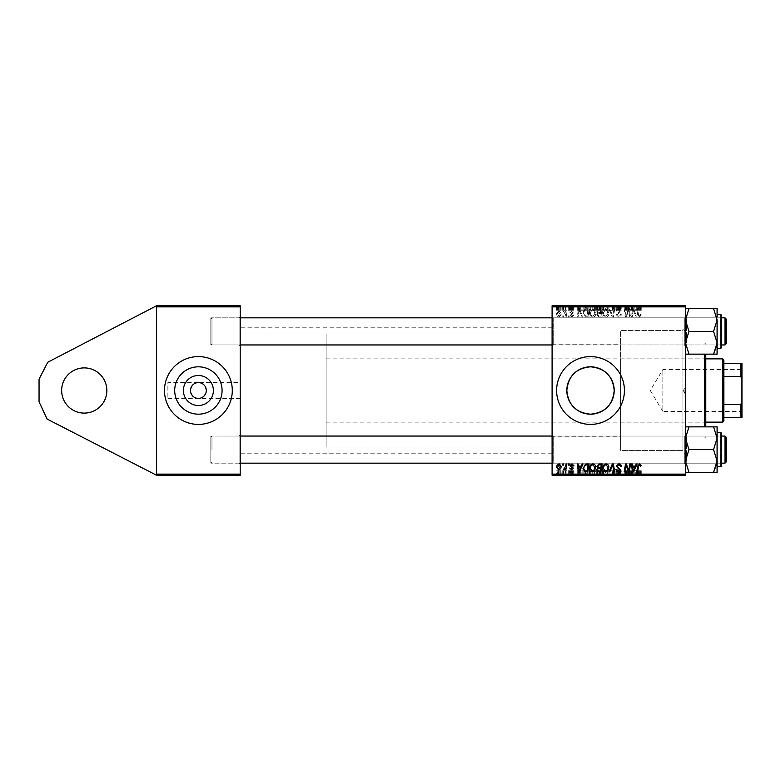 <?xml version="1.0" encoding="UTF-8"?>
<svg xmlns="http://www.w3.org/2000/svg" width="781" height="781" viewBox="0 0 781 781"><rect width="100%" height="100%" fill="white"/><g stroke="black" fill="none" stroke-linecap="round" stroke-linejoin="round"><path stroke-width="0.59" stroke-dasharray="3.9 2.93" d="M84.25 413.1A22.6 22.6 0 0 1 61.65 390.5A22.6 22.6 0 0 1 84.25 367.9A22.6 22.6 0 0 1 106.851 390.5A22.6 22.6 0 0 1 84.25 413.1A22.6 22.6 0 0 1 61.65 390.5A22.6 22.6 0 0 1 84.25 367.9A22.6 22.6 0 0 1 106.851 390.5A22.6 22.6 0 0 1 84.25 413.1A22.6 22.6 0 0 1 61.65 390.5A22.6 22.6 0 0 1 84.25 367.9A22.6 22.6 0 0 1 106.851 390.5A22.6 22.6 0 0 1 84.25 413.1M240.206 382.592L240.206 398.408L240.206 382.592L198.394 382.592C194.645 382.143 192.009 384.779 190.476 390.5C192.009 396.221 194.645 398.857 198.394 398.408C202.133 398.857 204.768 396.221 206.301 390.5C204.768 384.779 202.133 382.143 198.394 382.592L167.876 382.592L167.876 398.408L167.876 382.592M198.394 366.816A23.684 23.684 0 0 0 174.7 390.5A23.684 23.684 0 0 0 198.394 414.184A23.684 23.684 0 0 0 222.077 390.5A23.684 23.684 0 0 0 198.394 366.816M198.394 356.595A33.905 33.905 0 0 0 164.488 390.5A33.905 33.905 0 0 0 198.394 424.405A33.905 33.905 0 0 0 232.289 390.5A33.905 33.905 0 0 0 198.394 356.595M590.524 356.595A33.905 33.905 0 0 0 556.619 390.5A33.905 33.905 0 0 0 590.524 424.405A33.905 33.905 0 0 0 624.419 390.5A33.905 33.905 0 0 0 590.524 356.595M553.231 436.042L552.099 434.91L552.099 464.295L552.099 434.91L552.099 464.295L552.099 434.91L553.231 436.042L684.312 436.042L685.445 434.91L685.445 464.295L685.445 434.91L685.445 464.295L685.445 434.91L685.445 464.295L685.445 434.91L685.445 464.295L685.445 434.91L684.312 436.042L684.312 463.162L685.445 464.295L684.312 463.162L684.312 436.042L684.312 463.162L684.312 436.042L553.231 436.042L553.231 463.162L552.099 464.295L553.231 463.162L553.231 436.042M553.231 317.838L552.099 316.705L552.099 346.09L552.099 316.705L552.099 346.09L552.099 316.705L553.231 317.838L684.312 317.838L685.445 316.705L685.445 346.09L685.445 316.705L685.445 346.09L685.445 316.705L685.445 346.09L685.445 316.705L685.445 346.09L685.445 316.705L684.312 317.838L684.312 344.958L685.445 346.09L684.312 344.958L684.312 317.838L684.312 344.958L684.312 317.838L553.231 317.838L553.231 344.958L552.099 346.09L553.231 344.958L553.231 317.838M553.231 463.162L684.312 463.162L553.231 463.162M553.231 344.958L684.312 344.958L553.231 344.958M685.445 330.607L685.445 393.321L685.445 330.607L620.583 330.607L620.583 450.393L620.583 330.607L682.057 330.607L682.057 450.393L685.445 453.781L685.445 327.219L685.445 453.781M685.445 450.393L685.445 390.5L685.445 450.393L620.583 450.393L620.583 358.86L620.583 450.393L682.057 450.393L682.057 330.607L685.445 327.219M552.099 327.219L552.099 453.781L552.099 327.219L240.206 327.219L240.206 453.781L240.206 327.219M552.099 453.781L240.206 453.781M239.074 463.162L240.206 464.295L240.206 434.91L240.206 464.295L240.206 434.91L240.206 464.295L239.074 463.162L239.074 436.042L240.206 434.91L239.074 436.042L239.074 463.162L239.074 436.042L239.074 463.162L210.821 463.162L210.821 436.042L239.074 436.042L210.821 436.042L210.821 463.162L239.074 463.162M239.074 344.958L240.206 346.09L240.206 316.705L240.206 346.09L240.206 316.705L240.206 346.09L239.074 344.958L239.074 317.838L240.206 316.705L239.074 317.838L239.074 344.958L239.074 317.838L239.074 344.958L210.821 344.958L210.821 317.838L239.074 317.838L210.821 317.838L210.821 344.958L239.074 344.958M210.821 463.162L210.821 436.042L210.821 463.162M210.821 344.958L210.821 317.838L210.821 344.958M552.099 436.833L552.099 344.167L552.099 436.833L620.583 436.833L620.583 344.167L620.583 436.833M552.099 344.167L620.583 344.167M552.099 333.995L552.099 447.005L552.099 333.995L240.206 333.995L240.206 447.005L240.206 333.995L240.206 447.005L240.206 333.995L326.087 333.995L326.087 447.005L326.087 333.995M552.099 447.005L326.087 447.005M240.206 398.408L167.876 398.408M156.581 305.742L156.581 306.874L240.206 306.874L240.206 305.742L156.581 305.742L156.581 475.258L240.206 475.258L240.206 474.126L156.581 474.126L156.581 475.258L47.104 419.065L39.05 401.805L39.05 379.195L47.748 362.247L156.581 305.742L156.581 475.258L47.104 419.065L39.05 401.805L39.05 379.195L47.748 362.247L156.581 305.742L156.581 475.258L47.104 419.065L39.05 401.805L39.05 379.195L47.748 362.247L156.581 305.742L156.581 475.258M596.791 475.258L602.229 475.258L596.684 475.258L597.777 475.258L596.791 475.258L596.791 470.738L599.066 470.738L599.066 475.258M585.467 475.258L589.079 475.258L583.026 475.258L585.467 475.258L585.467 470.738L586.746 470.738L586.746 475.258M572.014 475.258L569.671 475.258L572.444 475.258L570.081 475.258L572.014 475.258L572.014 470.738L573.986 470.738L573.986 475.258L573.986 470.738L573.156 470.738L573.156 475.258M568.246 475.258L569.251 475.258L568.246 475.258L568.246 470.738L568.431 475.258M565.639 475.258L563.404 475.258L565.639 475.258L565.639 470.738L566.059 475.258M639.649 475.258L636.74 475.258L639.649 475.258L639.649 470.738L641.269 470.738L641.269 475.258M635.304 475.258L631.409 475.258L635.304 475.258L635.304 470.738L636.281 470.738L636.281 475.258M552.099 475.258L685.445 475.258L685.445 474.126L552.099 474.126L552.099 475.258M556.619 475.258L561.139 475.258L556.619 475.258L556.619 470.738L559.186 470.738L559.186 475.258L557.439 475.258L560.319 475.258L559.176 475.258L559.176 470.738L561.139 470.738L561.139 475.258M562.691 475.258L563.706 475.258L562.691 475.258L562.691 470.738L562.886 475.258M608.916 475.258L614.627 475.258L608.916 475.258L608.916 470.738L612.372 470.738L612.372 475.258M616.307 475.258L621.237 475.258L615.887 475.258L619.597 475.258L616.307 475.258L616.307 470.738L618.786 470.738L618.786 475.258M628.91 475.258L624.165 475.258L628.91 475.258L628.91 470.738L629.759 470.738L629.759 475.258M581.162 475.258L577.266 475.258L581.162 475.258L581.162 470.738L582.138 470.738L582.138 475.258M589.499 475.258L595.659 475.258L589.499 475.258L589.499 470.738L592.945 470.738L592.945 475.258M602.639 475.258L608.809 475.258L602.639 475.258L602.639 470.738L606.095 470.738L606.095 475.258M581.162 314.889L582.138 317.047L583.026 317.047L579.356 309.139L578.35 309.139L577.266 317.047L578.086 317.047L578.36 314.889L581.162 314.889L582.138 317.047L583.026 317.047L579.356 309.139L578.35 309.139L577.266 317.047L578.086 317.047L578.36 314.889L581.162 314.889M596.791 314.587L599.066 317.047L602.229 317.047L600.892 309.139L597.777 309.266L596.684 311.063L597.777 312.986L596.791 314.587L599.066 317.047L602.229 317.047L600.892 309.139L597.777 309.266L596.684 311.063L597.777 312.986L596.791 314.587M639.649 317.145L641.201 314.684L640.371 314.577L639.6 316.227L638.516 314.733L637.569 309.139L636.74 309.139L637.716 314.938L639.649 317.145L641.201 314.684L640.371 314.577L639.6 316.227L638.516 314.733L637.569 309.139L636.74 309.139L637.716 314.938L639.649 317.145M628.91 312.215L629.759 317.047L630.589 317.047L629.232 309.139L628.373 309.139L626.108 315.846L625.005 309.139L624.165 309.139L625.513 317.047L626.372 317.047L628.656 310.34L629.759 317.047L630.589 317.047L629.232 309.139L628.373 309.139L626.108 315.846L625.005 309.139L624.165 309.139L625.513 317.047L626.372 317.047L628.656 310.34L628.91 312.215M616.307 314.821L618.786 317.145C620.446 317.057 621.266 316.168 621.237 314.47L620.417 314.372L620.202 315.544L618.737 316.227L617.127 314.899L620.417 311.131L618.201 309.032L615.887 311.326L616.717 311.58L618.23 309.959L619.597 311.082L616.307 314.821L618.786 317.145C620.446 317.057 621.266 316.168 621.237 314.47L620.417 314.372L620.202 315.544L618.737 316.227L617.127 314.899L620.417 311.131L618.201 309.032L615.897 311.502L616.717 311.58L618.23 309.959L619.597 311.082L616.307 314.821M608.916 309.139L612.372 317.047L613.417 317.047L614.627 309.139L613.798 309.139L612.763 315.915L609.795 309.139L608.916 309.139L612.372 317.047L613.417 317.047L614.627 309.139L613.798 309.139L612.763 315.915L609.795 309.139L608.916 309.139M602.639 312.556C602.629 315.065 603.781 316.598 606.095 317.145C607.911 316.813 608.819 315.68 608.809 313.728L607.725 310.223L605.373 309.032C603.498 309.374 602.59 310.555 602.639 312.556C602.629 315.065 603.781 316.598 606.095 317.145C607.911 316.813 608.819 315.68 608.809 313.728L607.725 310.223L605.373 309.032C603.498 309.374 602.59 310.555 602.639 312.556M552.099 306.874L685.445 306.874L685.445 305.742L552.099 305.742L552.099 474.126M685.445 306.874L685.445 474.126M556.619 313.591C556.57 315.524 557.419 316.705 559.186 317.145L561.139 314.86C561.217 312.849 560.348 311.629 558.542 311.189L556.619 313.591C556.57 315.524 557.419 316.705 559.186 317.145L561.139 314.86C561.217 312.849 560.348 311.629 558.542 311.189L556.619 313.591M635.304 314.889L636.281 317.047L637.169 317.047L633.489 309.139L632.483 309.139L631.409 317.047L632.229 317.047L632.493 314.889L635.304 314.889L636.281 317.047L637.169 317.047L633.489 309.139L632.483 309.139L631.409 317.047L632.229 317.047L632.493 314.889L635.304 314.889M589.499 312.556C589.479 315.065 590.631 316.598 592.945 317.145C594.761 316.813 595.669 315.68 595.659 313.728L594.575 310.223L592.223 309.032C590.348 309.374 589.44 310.555 589.499 312.556C589.479 315.065 590.631 316.598 592.945 317.145C594.761 316.813 595.669 315.68 595.659 313.728L594.575 310.223L592.223 309.032C590.348 309.374 589.44 310.555 589.499 312.556M585.467 316.852L589.079 317.047L587.742 309.139L584.764 309.237L583.026 312.371L585.467 316.852L589.079 317.047L587.742 309.139L584.764 309.237L583.026 312.371L585.467 316.852M572.014 317.145L573.986 315.094L573.156 314.987L571.975 316.432L570.901 315.544L573.264 312.83L571.536 311.189L569.671 312.937L571.575 311.912L572.356 313.161L570.081 315.485L572.014 317.145L573.986 315.094L573.156 314.987L571.975 316.432L570.901 315.544L573.264 312.83L571.536 311.189L569.671 312.937L571.575 311.912L572.444 312.703L570.081 315.485L572.014 317.145M568.246 315.915L568.431 317.047L569.251 317.047L569.085 315.915L568.246 315.915L568.431 317.047L569.251 317.047L569.085 315.915L568.246 315.915M562.691 315.915L562.886 317.047L563.706 317.047L563.54 315.915L562.691 315.915L562.886 317.047L563.706 317.047L563.54 315.915L562.691 315.915M565.639 314.743L566.059 317.047L566.889 317.047L565.913 311.297L565.083 311.297L565.288 312.478L563.404 311.394L565.639 314.743L566.059 317.047L566.889 317.047L565.913 311.297L565.083 311.297L565.288 312.478L563.404 311.394L565.639 314.743M566.059 305.742L563.404 305.742L566.059 305.742L566.059 310.262L566.889 310.262L566.889 305.742M568.431 305.742L569.251 305.742L568.246 305.742L568.431 310.262L569.251 310.262L569.251 305.742M586.746 305.742L583.026 305.742L586.746 305.742L586.746 310.262L589.079 310.262L589.079 305.742M592.945 305.742L589.499 305.742L592.945 305.742L592.945 310.262L595.659 310.262L595.659 305.742M606.095 305.742L602.639 305.742L606.095 305.742L606.095 310.262L608.809 310.262L608.809 305.742M618.786 305.742L615.887 305.742L619.597 305.742L616.307 305.742L618.786 305.742L618.786 310.262L621.237 310.262L621.237 305.742M641.269 305.742L636.74 305.742L641.269 305.742L641.269 310.262L641.201 305.742M636.281 305.742L631.409 305.742L636.281 305.742L636.281 310.262L637.169 310.262L637.169 305.742M629.759 305.742L624.165 305.742L629.759 305.742L629.759 310.262L630.589 310.262L630.589 305.742M612.372 305.742L608.916 305.742L612.372 305.742L612.372 310.262L613.417 310.262L613.417 305.742M599.066 305.742L602.229 305.742L596.684 305.742L599.066 305.742L599.066 310.262L602.229 310.262L602.229 305.742M582.138 305.742L577.266 305.742L582.138 305.742L582.138 310.262L583.026 310.262L583.026 305.742L583.026 310.262L579.356 310.262L579.356 305.742M573.986 305.742L569.671 305.742L573.986 305.742L573.986 310.262L573.986 305.742M562.886 305.742L563.706 305.742L562.691 305.742L562.886 310.262L563.706 310.262L563.706 305.742M561.139 310.262L556.619 310.262L559.186 310.262L559.176 305.742L561.139 305.742L556.619 305.742L560.319 305.742L559.176 305.742L559.186 310.262L561.139 310.262L561.139 305.742M240.206 306.874L240.206 474.126M156.581 306.874L156.581 474.126M637.169 310.262L633.489 310.262L633.489 305.742M633.489 310.262L632.483 310.262L632.483 305.742M632.483 310.262L631.409 310.262L631.409 305.742M631.409 310.262L632.229 310.262L632.229 305.742M632.229 310.262L632.493 305.742M632.493 310.262L635.304 310.262L635.304 305.742M635.304 310.262L636.281 310.262M633.762 310.262L632.61 310.262L633.762 310.262L633.762 305.742L634.855 305.742L632.61 305.742L633.762 305.742M634.855 310.262L634.855 305.742M633.108 310.262L633.108 305.742M632.61 310.262L632.61 305.742M641.201 310.262L640.371 310.262L640.371 305.742M640.371 310.262L640.449 305.742M640.449 310.262L639.6 310.262L639.6 305.742M639.6 310.262L637.569 310.262L637.569 305.742M637.569 310.262L636.74 310.262L636.74 305.742M636.74 310.262L637.716 310.262L637.716 305.742M637.716 310.262L639.649 310.262L639.649 305.742M639.649 310.262L641.269 310.262M630.589 310.262L629.232 310.262L629.232 305.742M629.232 310.262L628.373 310.262L628.373 305.742M628.373 310.262L626.108 310.262L626.108 305.742M626.108 310.262L625.806 305.742M625.806 310.262L625.005 310.262L625.005 305.742M625.005 310.262L624.165 310.262L624.165 305.742M624.165 310.262L625.513 310.262L625.513 305.742M625.513 310.262L626.372 310.262L626.372 305.742M626.372 310.262L628.022 310.262L628.022 305.742M628.022 310.262L628.656 310.262L628.656 305.742M628.656 310.262L629.759 310.262M621.237 310.262L620.417 310.262L620.417 305.742L620.202 310.262L620.202 305.742M620.202 310.262L618.737 310.262L618.737 305.742M618.737 310.262L617.127 310.262L617.127 305.742M617.127 310.262L617.341 305.742M617.341 310.262L619.489 310.262L619.489 305.742M619.489 310.262L620.417 310.262L620.417 305.742M620.417 310.262L618.201 310.262L618.201 305.742L618.23 310.262L615.887 310.262L615.887 305.742M615.887 310.262L615.897 305.742M615.897 310.262L616.717 310.262L616.717 305.742L616.717 310.262L619.597 310.262L619.597 305.742M619.597 310.262L619.284 305.742M619.284 310.262L616.307 310.262L616.307 305.742M616.307 310.262L618.786 310.262M613.417 310.262L614.627 310.262L614.627 305.742M614.627 310.262L613.798 310.262L613.798 305.742M613.798 310.262L612.763 310.262L612.763 305.742M612.763 310.262L609.795 310.262L609.795 305.742M609.795 310.262L608.916 310.262L608.916 305.742M608.916 310.262L612.372 310.262M608.809 310.262L607.725 310.262L607.725 305.742M607.725 310.262L605.373 310.262L605.373 305.742M605.373 310.262L602.639 310.262L602.639 305.742M602.639 310.262L606.095 310.262M605.402 310.262L607.989 310.262L603.469 310.262L605.402 310.262L605.402 305.742L607.989 305.742L605.402 305.742M607.081 310.262L607.081 305.742M607.989 310.262L607.989 305.742M603.469 310.262L603.469 305.742M606.036 310.262L606.036 305.742M602.229 310.262L600.892 310.262L600.892 305.742M600.892 310.262L597.777 310.262L597.777 305.742L597.777 310.262L596.684 310.262L596.684 305.742M596.684 310.262L597.777 310.262L596.791 310.262L596.791 305.742M596.791 310.262L599.066 310.262M599.047 310.262L601.243 310.262L597.611 310.262L599.047 310.262L599.047 305.742L601.243 305.742L599.047 305.742M598.812 310.262L600.638 310.262L597.504 310.262L598.812 310.262L598.812 305.742L600.638 305.742L598.812 305.742M600.218 310.262L600.218 305.742M600.638 310.262L600.638 305.742M597.504 310.262L597.504 305.742M597.963 310.262L597.963 305.742M600.794 310.262L600.794 305.742M601.243 310.262L601.243 305.742M597.611 310.262L597.611 305.742M598.89 310.262L598.89 305.742L598.871 310.262M595.659 310.262L594.575 310.262L594.575 305.742M594.575 310.262L592.223 310.262L592.223 305.742L594.839 305.742L590.319 305.742L592.252 305.742L592.252 310.262L589.499 310.262L589.499 305.742M589.499 310.262L592.945 310.262M592.252 310.262L594.839 310.262L592.252 310.262M593.931 310.262L593.931 305.742M594.839 310.262L594.839 305.742M590.319 310.262L590.319 305.742M592.886 310.262L592.886 305.742M579.356 310.262L578.35 310.262L578.35 305.742M578.35 310.262L577.266 310.262L577.266 305.742M577.266 310.262L578.086 310.262L578.086 305.742M578.086 310.262L578.36 305.742M578.36 310.262L581.162 310.262L581.162 305.742M581.162 310.262L582.138 310.262M579.619 310.262L578.467 310.262L579.619 310.262L579.619 305.742L580.713 305.742L578.467 305.742L579.619 305.742M580.713 310.262L580.713 305.742M578.965 310.262L578.965 305.742M578.467 310.262L578.467 305.742M589.079 310.262L587.742 310.262L587.742 305.742M587.742 310.262L584.764 310.262L584.764 305.742M584.764 310.262L583.026 310.262L585.467 310.262L585.467 305.742M585.467 310.262L586.746 310.262M585.877 310.262L588.093 310.262L583.846 310.262L585.877 310.262L585.877 305.742L588.093 305.742L585.877 305.742M587.068 310.262L587.068 305.742M588.093 310.262L588.093 305.742M584.842 310.262L584.842 305.742M583.846 310.262L583.846 305.742M587.039 310.262L587.039 305.742M573.156 310.262L569.671 310.262L573.986 310.262L573.156 310.262L573.156 305.742M571.975 310.262L571.975 305.742M570.901 310.262L570.901 305.742M571.067 310.262L571.067 305.742M573.264 310.262L573.264 305.742M571.536 310.262L571.536 305.742M569.671 310.262L569.671 305.742M571.575 310.262L570.491 310.262L570.491 305.742L570.491 310.262L571.575 310.262L571.575 305.742M572.444 310.262L572.444 305.742M572.356 310.262L572.356 305.742M570.081 310.262L570.081 305.742M572.014 310.262L572.014 305.742M569.251 310.262L569.085 305.742M569.085 310.262L568.246 310.262L568.246 305.742M563.706 310.262L563.54 305.742M563.54 310.262L562.691 310.262L562.691 305.742M566.889 310.262L565.913 310.262L565.913 305.742M565.913 310.262L565.083 310.262L565.083 305.742M565.083 310.262L565.288 305.742M565.288 310.262L563.96 310.262L563.96 305.742M563.96 310.262L563.404 310.262L563.404 305.742M563.404 310.262L563.726 305.742M563.726 310.262L564.146 305.742M564.146 310.262L566.059 310.262M558.542 310.262L558.542 305.742L558.571 310.262L560.319 310.262L558.571 310.262M556.619 310.262L556.619 305.742M560.319 310.262L560.319 305.742M557.439 310.262L557.439 305.742M557.439 313.591L558.571 311.912L560.319 314.772L559.176 316.432L557.439 313.591L558.571 311.912L560.319 314.772L559.176 316.432L557.439 313.591M605.402 309.959L607.081 310.838L607.989 313.767L606.036 316.227C604.269 315.69 603.42 314.44 603.469 312.468L605.402 309.959L607.081 310.838L607.989 313.767L606.036 316.227C604.269 315.69 603.42 314.44 603.469 312.468L605.402 309.959M633.762 311.619L634.855 313.962L632.61 313.962L633.108 309.998L634.855 313.962L632.61 313.962L633.108 309.998L633.762 311.619M599.047 313.454L600.794 313.454L601.243 316.12L598.89 316.08L597.611 314.567L599.047 313.454L600.794 313.454L601.243 316.12L598.89 316.08L597.611 314.567L599.047 313.454M598.812 310.057L600.218 310.057L600.638 312.527L597.963 312.195L597.504 311.092L598.812 310.057L600.218 310.057L600.638 312.527L597.963 312.195L597.504 311.092L598.812 310.057M592.252 309.959L593.931 310.838L594.839 313.767L592.886 316.227C591.119 315.69 590.27 314.44 590.319 312.468L592.252 309.959L593.931 310.838L594.839 313.767L592.886 316.227C591.119 315.69 590.27 314.44 590.319 312.468L592.252 309.959M579.619 311.619L580.713 313.962L578.467 313.962L578.965 309.998L580.713 313.962L578.467 313.962L578.965 309.998L579.619 311.619M585.877 310.057L587.068 310.057L588.093 316.12L587.039 316.12C584.862 315.915 583.798 314.655 583.846 312.322L584.842 310.194L587.068 310.057L588.093 316.12L587.039 316.12C584.862 315.915 583.798 314.655 583.846 312.322L584.842 310.194L585.877 310.057M561.139 470.738L558.542 470.738L558.542 475.258L558.571 470.738L556.619 470.738M557.439 470.738L560.319 470.738L557.439 470.738L557.439 475.258M560.319 470.738L560.319 475.258M562.886 470.738L563.706 470.738L563.706 475.258M563.706 470.738L563.54 475.258M563.54 470.738L562.691 470.738M612.372 470.738L613.417 470.738L613.417 475.258M613.417 470.738L614.627 470.738L614.627 475.258M614.627 470.738L613.798 470.738L613.798 475.258M613.798 470.738L612.763 470.738L612.763 475.258M612.763 470.738L609.795 470.738L609.795 475.258M609.795 470.738L608.916 470.738M618.786 470.738L621.237 470.738L621.237 475.258M621.237 470.738L620.417 470.738L620.417 475.258L620.202 470.738L620.202 475.258M620.202 470.738L618.737 470.738L618.737 475.258M618.737 470.738L617.127 470.738L617.127 475.258M617.127 470.738L617.341 475.258M617.341 470.738L619.489 470.738L619.489 475.258M619.489 470.738L620.417 470.738L620.417 475.258M620.417 470.738L618.201 470.738L618.201 475.258L618.23 470.738L615.887 470.738L615.887 475.258M615.887 470.738L615.897 475.258M615.897 470.738L616.717 470.738L616.717 475.258L616.717 470.738L619.597 470.738L619.597 475.258M619.597 470.738L619.284 475.258M619.284 470.738L616.307 470.738M629.759 470.738L630.589 470.738L630.589 475.258M630.589 470.738L629.232 470.738L629.232 475.258M629.232 470.738L628.373 470.738L628.373 475.258M628.373 470.738L626.108 470.738L626.108 475.258M626.108 470.738L625.806 475.258M625.806 470.738L625.005 470.738L625.005 475.258M625.005 470.738L624.165 470.738L624.165 475.258M624.165 470.738L625.513 470.738L625.513 475.258M625.513 470.738L626.372 470.738L626.372 475.258M626.372 470.738L628.022 470.738L628.022 475.258M628.022 470.738L628.656 470.738L628.656 475.258M636.281 470.738L637.169 470.738L637.169 475.258M637.169 470.738L633.489 470.738L633.489 475.258M633.489 470.738L632.483 470.738L632.483 475.258M632.483 470.738L631.409 470.738L631.409 475.258M631.409 470.738L632.229 470.738L632.229 475.258M632.229 470.738L632.493 475.258M632.493 470.738L635.304 470.738M633.762 470.738L632.61 470.738L633.762 470.738L633.762 475.258L634.855 475.258L632.61 475.258L633.762 475.258M634.855 470.738L634.855 475.258M633.108 470.738L633.108 475.258M632.61 470.738L632.61 475.258M641.269 470.738L641.201 475.258M641.201 470.738L640.371 470.738L640.371 475.258M640.371 470.738L640.449 475.258M640.449 470.738L639.6 470.738L639.6 475.258M639.6 470.738L637.569 470.738L637.569 475.258M637.569 470.738L636.74 470.738L636.74 475.258M636.74 470.738L637.716 470.738L637.716 475.258M637.716 470.738L639.649 470.738M566.059 470.738L566.889 470.738L566.889 475.258M566.889 470.738L565.913 470.738L565.913 475.258M565.913 470.738L565.083 470.738L565.083 475.258M565.083 470.738L565.288 475.258M565.288 470.738L563.96 470.738L563.96 475.258M563.96 470.738L563.404 470.738L563.404 475.258M563.404 470.738L563.726 475.258M563.726 470.738L564.146 475.258M564.146 470.738L565.639 470.738M568.431 470.738L569.251 470.738L569.251 475.258M569.251 470.738L569.085 475.258M569.085 470.738L568.246 470.738M573.156 470.738L571.975 470.738L571.975 475.258M571.975 470.738L570.901 470.738L570.901 475.258M570.901 470.738L571.067 475.258M571.067 470.738L573.264 470.738L573.264 475.258M573.264 470.738L571.536 470.738L571.536 475.258M571.536 470.738L569.671 470.738L569.671 475.258M569.671 470.738L570.491 470.738L570.491 475.258L570.491 470.738L571.575 470.738L571.575 475.258M571.575 470.738L572.444 470.738L572.444 475.258M572.444 470.738L572.356 475.258M572.356 470.738L570.081 470.738L570.081 475.258M570.081 470.738L572.014 470.738M582.138 470.738L583.026 470.738L583.026 475.258L583.026 470.738L579.356 470.738L579.356 475.258M579.356 470.738L578.35 470.738L578.35 475.258M578.35 470.738L577.266 470.738L577.266 475.258M577.266 470.738L578.086 470.738L578.086 475.258M578.086 470.738L578.36 475.258M578.36 470.738L581.162 470.738M579.619 470.738L578.467 470.738L579.619 470.738L579.619 475.258L580.713 475.258L578.467 475.258L579.619 475.258M580.713 470.738L580.713 475.258M578.965 470.738L578.965 475.258M578.467 470.738L578.467 475.258M586.746 470.738L589.079 470.738L589.079 475.258M589.079 470.738L587.742 470.738L587.742 475.258M587.742 470.738L584.764 470.738L584.764 475.258M584.764 470.738L585.467 470.738M585.877 470.738L588.093 470.738L583.846 470.738L585.877 470.738L585.877 475.258L588.093 475.258L585.877 475.258M587.068 470.738L587.068 475.258M588.093 470.738L588.093 475.258M584.842 470.738L584.842 475.258M583.846 470.738L583.846 475.258M587.039 470.738L587.039 475.258M592.945 470.738L595.659 470.738L595.659 475.258M595.659 470.738L594.575 470.738L594.575 475.258M594.575 470.738L592.223 470.738L592.223 475.258L594.839 475.258L590.319 475.258L592.252 475.258L592.252 470.738L589.499 470.738M592.252 470.738L594.839 470.738L592.252 470.738M593.931 470.738L593.931 475.258M594.839 470.738L594.839 475.258M590.319 470.738L590.319 475.258M592.886 470.738L592.886 475.258M599.066 470.738L602.229 470.738L602.229 475.258M602.229 470.738L600.892 470.738L600.892 475.258M600.892 470.738L597.777 470.738L597.777 475.258L597.777 470.738L596.684 470.738L596.684 475.258M599.047 470.738L601.243 470.738L597.611 470.738L599.047 470.738L599.047 475.258L601.243 475.258L599.047 475.258M598.812 470.738L600.638 470.738L597.504 470.738L598.812 470.738L598.812 475.258L600.638 475.258L598.812 475.258M600.218 470.738L600.218 475.258M600.638 470.738L600.638 475.258M597.504 470.738L597.504 475.258M597.963 470.738L597.963 475.258M600.794 470.738L600.794 475.258M601.243 470.738L601.243 475.258M597.611 470.738L597.611 475.258M598.89 470.738L598.89 475.258L598.871 470.738M606.095 470.738L608.809 470.738L608.809 475.258M608.809 470.738L607.725 470.738L607.725 475.258M607.725 470.738L605.373 470.738L605.373 475.258M605.373 470.738L602.639 470.738M605.402 470.738L607.989 470.738L603.469 470.738L605.402 470.738L605.402 475.258L607.989 475.258L605.402 475.258M607.081 470.738L607.081 475.258M607.989 470.738L607.989 475.258M603.469 470.738L603.469 475.258M606.036 470.738L606.036 475.258M636.281 463.953L637.169 463.953L633.489 471.861L632.483 471.861L631.409 463.953L632.229 463.953L632.493 466.111L635.304 466.111L636.281 463.953M633.762 469.381L634.855 467.038L632.61 467.038L633.108 471.002L633.762 469.381M641.269 465.593L640.371 466.423L639.6 464.773L638.516 466.267L637.569 471.861L636.74 471.861L637.716 466.062L639.649 463.855L641.269 465.593M629.759 463.953L630.589 463.953L629.232 471.861L628.373 471.861L626.108 465.154L625.005 471.861L624.165 471.861L625.513 463.953L626.372 463.953L628.656 470.66L629.759 463.953M618.786 463.855C620.446 463.943 621.266 464.832 621.237 466.53L620.417 466.628L620.202 465.456L618.737 464.773L617.127 466.101L620.417 469.869L618.201 471.968L615.887 469.674L616.717 469.42L618.23 471.041L619.597 469.918L616.307 466.179L618.786 463.855M612.372 463.953L613.417 463.953L614.627 471.861L613.798 471.861L612.763 465.085L609.795 471.861L608.916 471.861L612.372 463.953M606.095 463.855C607.911 464.187 608.819 465.32 608.809 467.272L607.725 470.777L605.373 471.968C603.498 471.626 602.59 470.445 602.639 468.444C602.629 465.935 603.781 464.402 606.095 463.855M605.402 471.041L607.081 470.162L607.989 467.233L606.036 464.773C604.269 465.31 603.42 466.56 603.469 468.532L605.402 471.041M599.066 463.953L602.229 463.953L600.892 471.861L597.777 471.734L596.684 469.937L597.777 468.014L596.791 466.413L599.066 463.953M599.047 467.546L600.794 467.546L601.243 464.88L598.89 464.92L597.611 466.433L599.047 467.546M598.812 470.943L600.218 470.943L600.638 468.473L597.963 468.805L597.504 469.908L598.812 470.943M592.945 463.855C594.761 464.187 595.669 465.32 595.659 467.272L594.575 470.777L592.223 471.968C590.348 471.626 589.44 470.445 589.499 468.444C589.479 465.935 590.631 464.402 592.945 463.855M592.252 471.041L593.931 470.162L594.839 467.233L592.886 464.773C591.119 465.31 590.27 466.56 590.319 468.532L592.252 471.041M582.138 463.953L583.026 463.953L579.356 471.861L578.35 471.861L577.266 463.953L578.086 463.953L578.36 466.111L581.162 466.111L582.138 463.953M579.619 469.381L580.713 467.038L578.467 467.038L578.965 471.002L579.619 469.381M586.746 463.953L589.079 463.953L587.742 471.861L584.764 471.763L583.026 468.629L585.467 464.148L586.746 463.953M585.877 470.943L587.068 470.943L588.093 464.88L587.039 464.88C584.862 465.085 583.798 466.345 583.846 468.678L584.842 470.806L585.877 470.943M573.986 465.798L573.156 466.013L571.975 464.568L570.901 465.456L573.264 468.17L571.536 469.811L569.671 468.063L571.575 469.088L572.444 468.297L570.081 465.515L572.014 463.855L573.986 465.798M568.431 463.953L569.251 463.953L569.085 465.085L568.246 465.085L568.431 463.953M562.886 463.953L563.706 463.953L563.54 465.085L562.691 465.085L562.886 463.953M566.059 463.953L566.889 463.953L565.913 469.703L565.083 469.703L565.288 468.522L563.404 469.606L565.639 466.257L566.059 463.953M559.186 463.855L561.139 466.14C561.217 468.151 560.348 469.371 558.542 469.811L556.619 467.409C556.57 465.476 557.419 464.295 559.186 463.855M557.439 467.409L558.571 469.088L560.319 466.228L559.176 464.568L557.439 467.409M684.878 390.5L684.878 393.321L684.878 390.5M705.79 426.856L705.79 354.144M704.657 354.144L704.657 426.856M685.445 390.5L685.445 437.965L685.445 390.5M704.657 390.5L704.657 355.472L704.657 390.5M726.125 343.825L726.125 318.97M240.206 317.838L211.954 317.838L210.821 318.97L210.821 343.825L210.821 318.97L210.821 331.398L210.821 318.97L211.954 317.838L725.002 317.838L725.002 344.958L725.002 317.838L725.002 344.958L211.954 344.958L211.954 317.838L211.954 344.958L211.954 317.838L211.954 344.958L240.206 344.958M717.085 320.025L717.085 308.651L688.969 308.651L685.445 320.025L688.969 331.398L685.445 342.771L685.445 308.651L685.445 320.025L688.969 308.651L685.445 308.651L688.969 308.651L685.445 320.025L685.445 308.651L717.085 308.651L717.085 320.025L713.57 308.651L717.085 308.651L717.085 354.144L713.57 354.144L717.085 342.771L713.57 331.398L717.085 320.025L713.57 308.651L717.085 320.025L713.57 331.398L717.085 320.025L717.085 342.771L717.085 320.025L717.085 342.771L713.57 331.398L717.085 342.771L716.948 344.958M686.577 343.142L686.577 317.838L686.577 343.142M721.605 344.118L721.605 316.705L721.605 344.118M720.482 319.654L720.482 344.958L720.482 319.654M721.605 315.124L720.931 314.45L720.931 348.346L720.931 314.45L720.931 348.346L721.605 347.672L721.605 318.677M717.085 346.081L717.085 314.45L717.085 346.081M688.969 354.144L713.57 354.144L685.445 354.144L688.969 354.144L685.445 342.771L685.445 354.144L685.445 342.771L688.969 354.144L685.445 354.144L685.445 320.025L685.445 342.771L688.969 331.398L685.445 320.025L688.969 331.398L713.57 331.398L688.969 331.398L685.445 342.771L688.969 354.144L713.57 354.144L717.085 342.771L717.085 354.144L713.57 354.144L717.085 354.144L717.085 342.771M210.821 449.602L210.821 437.175L210.821 449.602M211.954 449.602L211.954 436.042L211.954 449.602M240.206 436.042L211.954 436.042L210.821 437.175L211.954 436.042L725.002 436.042L725.002 463.162L725.002 436.042L725.002 463.162L726.125 462.03L726.125 437.175M685.445 426.856L685.445 472.349L685.445 460.975L688.969 472.349L685.445 460.975L688.969 449.602L685.445 460.975L685.445 426.856L688.969 426.856L685.445 438.229L688.969 449.602L685.445 438.229L685.445 460.975L685.445 438.229L688.969 426.856L685.445 426.856L688.969 426.856L685.445 438.229L685.445 426.856L685.445 438.229L688.969 449.602L713.57 449.602L717.085 438.229L713.57 426.856L717.085 426.856L717.085 460.975L713.57 449.602L717.085 438.229L717.085 426.856L713.57 426.856L717.085 438.229L713.57 449.602L717.085 460.975L713.57 449.602L688.969 449.602L685.445 460.975L688.969 472.349L685.445 472.349L685.445 460.975L685.445 472.349L713.57 472.349L717.085 460.975L716.948 463.162M686.577 461.346L686.577 436.042L686.577 461.346M721.605 434.91L721.605 465.876L721.605 434.91L720.482 436.042L720.482 463.162L720.482 436.042L720.482 463.162L720.482 436.042L721.605 434.91M717.085 464.285L717.085 432.654L717.085 472.349L713.57 472.349L717.085 460.975L717.085 472.349L713.57 472.349L717.085 472.349L717.085 438.229L713.57 426.856L717.085 426.856L717.085 460.975M688.969 426.856L713.57 426.856M210.821 331.398L210.821 343.825L210.821 331.398M688.969 308.651L713.57 308.651M688.969 331.398L713.57 331.398M685.445 308.651L685.445 354.144M720.931 348.346L717.085 348.346L717.085 316.715M688.969 472.349L685.445 472.349M688.969 449.602L713.57 449.602M741.95 368.915L741.276 369.598L741.276 411.402L662.844 411.402L662.844 369.598L662.844 411.402L650.28 390.5L662.844 369.598L741.276 369.598L741.276 411.402L741.95 412.085L741.95 368.915L741.95 412.085M723.87 421.008L723.87 359.992M722.737 358.86L722.737 422.14M705.79 422.14L326.087 422.14L326.087 358.86L326.087 422.14M705.79 358.86L326.087 358.86M723.87 376.52L723.87 404.48L723.87 376.52L740.818 376.52L741.95 379.195L741.95 363.38L740.818 363.38L740.818 376.52M723.87 417.62L741.95 417.62L741.95 379.195M741.95 401.805L740.818 404.48L740.818 417.62M723.87 404.48L740.818 404.48M723.87 363.38L740.818 363.38M632.893 310.262L632.893 305.742M638.516 310.262L638.516 305.742M627.289 310.262L627.289 305.742M626.528 310.262L626.528 305.742M628.91 310.262L628.91 305.742M618.493 310.262L618.493 305.742M617.869 310.262L617.869 305.742M613.036 310.262L613.036 305.742M612.089 310.262L612.089 305.742M599.3 310.262L599.3 305.742M599.701 310.262L599.701 305.742M578.76 310.262L578.76 305.742M585.779 310.262L585.779 305.742M571.858 310.262L571.858 305.742M571.682 310.262L571.682 305.742M565.639 310.262L565.639 305.742M613.036 470.738L613.036 475.258M612.089 470.738L612.089 475.258M618.493 470.738L618.493 475.258M617.869 470.738L617.869 475.258M627.289 470.738L627.289 475.258M626.528 470.738L626.528 475.258M632.893 470.738L632.893 475.258M638.516 470.738L638.516 475.258M571.858 470.738L571.858 475.258M571.682 470.738L571.682 475.258M578.76 470.738L578.76 475.258M585.779 470.738L585.779 475.258M599.3 470.738L599.3 475.258M599.701 470.738L599.701 475.258M720.931 434.919L720.931 466.55L720.931 434.919M717.085 432.654L720.931 432.654L720.931 466.55L721.605 465.876M684.878 393.321L683.18 390.5L684.878 393.321M704.657 425.528L705.79 425.528M705.79 344.167L704.657 343.035L685.445 343.035M620.583 422.14L704.657 422.14M620.583 358.86L704.657 358.86M705.79 436.833L704.657 437.965L685.445 437.965M704.657 355.472L705.79 355.472M683.18 390.5L685.445 387.679L683.18 390.5M721.605 317.838L552.099 317.838M721.605 344.958L552.099 344.958M210.821 343.825L211.954 344.958L210.821 343.825M686.577 344.958L685.445 346.09L686.577 344.958L720.482 344.958L721.605 346.09L720.482 344.958L686.577 344.958M686.577 317.838L720.482 317.838L721.605 316.705L720.482 317.838L686.577 317.838L685.445 316.705L686.577 317.838M725.002 463.162L211.954 463.162L210.821 462.03L211.954 463.162L240.206 463.162M552.099 463.162L721.605 463.162M552.099 436.042L721.605 436.042M686.577 436.042L685.445 434.91L686.577 436.042L720.482 436.042L686.577 436.042M686.577 463.162L720.482 463.162L721.605 464.295L720.482 463.162L686.577 463.162L685.445 464.295L686.577 463.162M720.931 314.45L717.085 314.45M720.931 466.55L717.085 466.55M720.931 432.654L721.605 433.328"/><path stroke-width="1.17" d="M84.25 413.1A22.6 22.6 0 0 1 61.65 390.5A22.6 22.6 0 0 1 84.25 367.9A22.6 22.6 0 0 1 106.851 390.5A22.6 22.6 0 0 1 84.25 413.1M198.394 405.505A15.005 15.005 0 0 1 183.379 390.5A15.005 15.005 0 0 1 198.394 375.495A15.005 15.005 0 0 1 213.398 390.5A15.005 15.005 0 0 1 198.394 405.505M198.394 382.592A7.908 7.908 0 0 0 190.476 390.5A7.908 7.908 0 0 0 198.394 398.408A7.908 7.908 0 0 0 206.301 390.5A7.908 7.908 0 0 0 198.394 382.592M198.394 366.816A23.684 23.684 0 0 0 174.7 390.5A23.684 23.684 0 0 0 198.394 414.184A23.684 23.684 0 0 0 222.077 390.5A23.684 23.684 0 0 0 198.394 366.816M198.394 356.595A33.905 33.905 0 0 0 164.488 390.5A33.905 33.905 0 0 0 198.394 424.405A33.905 33.905 0 0 0 232.289 390.5A33.905 33.905 0 0 0 198.394 356.595M590.524 366.816A23.684 23.684 0 0 0 566.84 390.5A23.684 23.684 0 0 0 590.524 414.184C576.114 412.807 568.217 404.919 566.84 390.52C568.246 376.061 576.134 368.154 590.524 366.816C604.933 368.193 612.821 376.081 614.208 390.48C612.831 404.919 604.933 412.817 590.524 414.184A23.684 23.684 0 0 0 614.208 390.5A23.684 23.684 0 0 0 590.524 366.816M590.524 356.595A33.905 33.905 0 0 0 556.619 390.5A33.905 33.905 0 0 0 590.524 424.405A33.905 33.905 0 0 0 624.419 390.5A33.905 33.905 0 0 0 590.524 356.595M156.581 475.258L156.581 474.126L240.206 474.126L240.206 475.258L156.581 475.258L47.104 419.065L39.05 401.805L39.05 379.195L47.748 362.247L156.581 305.742L240.206 305.742L240.206 474.126M240.206 306.874L156.581 306.874L156.581 474.126M156.581 306.874L156.581 305.742M566.059 463.953L566.889 463.953L565.913 469.703L565.083 469.703L565.288 468.522L563.404 469.606L565.639 466.257L566.059 463.953M568.431 463.953L569.251 463.953L569.085 465.085L568.246 465.085L568.431 463.953M586.746 463.953L589.079 463.953L587.742 471.861L584.764 471.763L583.026 468.629L585.467 464.148L586.746 463.953M592.945 463.855C594.761 464.187 595.669 465.32 595.659 467.272L594.575 470.777L592.223 471.968C590.348 471.626 589.44 470.445 589.499 468.444C589.479 465.935 590.631 464.402 592.945 463.855M606.095 463.855C607.911 464.187 608.819 465.32 608.809 467.272L607.725 470.777L605.373 471.968C603.498 471.626 602.59 470.445 602.639 468.444C602.629 465.935 603.781 464.402 606.095 463.855M618.786 463.855C620.446 463.943 621.266 464.832 621.237 466.53L620.417 466.628L620.202 465.456L618.737 464.773L617.127 466.101L620.417 469.869L618.201 471.968L615.887 469.674L616.717 469.42L618.23 471.041L619.597 469.918L616.307 466.179L618.786 463.855M641.269 465.593L640.371 466.423L639.6 464.773L638.516 466.267L637.569 471.861L636.74 471.861L637.716 466.062L639.649 463.855L641.269 465.593M552.099 306.874L552.099 305.742L685.445 305.742L685.445 306.874L552.099 306.874L552.099 474.126L685.445 474.126L685.445 475.258L552.099 475.258L552.099 474.126M685.445 306.874L685.445 474.126M636.281 463.953L637.169 463.953L633.489 471.861L632.483 471.861L631.409 463.953L632.229 463.953L632.493 466.111L635.304 466.111L636.281 463.953M629.759 463.953L630.589 463.953L629.232 471.861L628.373 471.861L626.108 465.154L625.005 471.861L624.165 471.861L625.513 463.953L626.372 463.953L628.656 470.66L629.759 463.953M612.372 463.953L613.417 463.953L614.627 471.861L613.798 471.861L612.763 465.085L609.795 471.861L608.916 471.861L612.372 463.953M599.066 463.953L602.229 463.953L600.892 471.861L597.777 471.734L596.684 469.937L597.777 468.014L596.791 466.413L599.066 463.953M582.138 463.953L583.026 463.953L579.356 471.861L578.35 471.861L577.266 463.953L578.086 463.953L578.36 466.111L581.162 466.111L582.138 463.953M573.986 465.798L573.156 466.013L571.975 464.568L570.901 465.456L573.264 468.17L571.536 469.811L569.671 468.063L571.575 469.088L572.444 468.297L570.081 465.515L572.014 463.855L573.986 465.798M562.886 463.953L563.706 463.953L563.54 465.085L562.691 465.085L562.886 463.953M559.186 463.855L561.139 466.14C561.217 468.151 560.348 469.371 558.542 469.811L556.619 467.409C556.57 465.476 557.419 464.295 559.186 463.855M633.762 469.381L634.855 467.038L632.61 467.038L633.108 471.002L633.762 469.381M607.081 470.162L607.989 467.233L606.036 464.773C604.269 465.31 603.42 466.56 603.469 468.532L605.402 471.041L607.081 470.162M600.218 470.943L600.638 468.473L597.963 468.805L597.504 469.908L598.812 470.943L600.218 470.943M600.794 467.546L601.243 464.88L598.89 464.92L597.611 466.433L599.047 467.546L600.794 467.546M593.931 470.162L594.839 467.233L592.886 464.773C591.119 465.31 590.27 466.56 590.319 468.532L592.252 471.041L593.931 470.162M579.619 469.381L580.713 467.038L578.467 467.038L578.965 471.002L579.619 469.381M587.068 470.943L588.093 464.88L587.039 464.88C584.862 465.085 583.798 466.345 583.846 468.678L584.842 470.806L587.068 470.943M558.571 469.088L560.319 466.228L559.176 464.568L557.439 467.409L558.571 469.088M705.79 354.144L705.79 426.856M704.657 426.856L704.657 354.144M726.125 318.97L725.002 317.838L726.125 318.97L726.125 343.825L725.002 344.958L725.002 317.838L721.605 317.838M685.445 354.144L688.969 354.144L685.445 342.771L688.969 331.398L685.445 320.025L688.969 308.651L685.445 308.651M721.605 318.677L721.605 347.672L721.605 346.09L720.931 348.346L720.931 314.45L721.605 316.705L721.605 315.124M716.948 344.958L713.57 354.144L717.085 354.144L717.085 342.771L713.57 354.144L688.969 354.144M688.969 331.398L713.57 331.398L717.085 342.771L717.085 348.346L720.931 348.346M688.969 308.651L713.57 308.651L717.085 320.025L713.57 331.398M717.085 316.715L717.085 308.651L713.57 308.651M717.085 342.771L717.085 320.025M726.125 437.175L725.002 436.042L726.125 437.175L726.125 462.03L725.002 463.162L725.002 436.042L721.605 436.042M717.085 472.349L717.085 460.975L713.57 472.349L717.085 472.349M721.605 462.323L721.605 433.328L721.605 462.323M685.445 472.349L713.57 472.349L716.948 463.162M688.969 472.349L685.445 460.975L688.969 449.602L713.57 449.602L717.085 460.975L717.085 464.285M688.969 449.602L685.445 438.229L688.969 426.856L713.57 426.856L717.085 438.229L713.57 449.602M688.969 426.856L685.445 426.856M717.085 460.975L717.085 426.856L713.57 426.856M721.605 434.91L721.605 433.328L721.605 434.91M722.737 422.14L722.737 358.86L723.87 359.992L723.87 421.008L722.737 422.14L705.79 422.14M722.737 358.86L705.79 358.86M741.95 417.62L740.818 417.62L740.818 404.48L741.95 401.805L741.95 417.62M723.87 417.62L740.818 417.62M723.87 363.38L741.95 363.38L741.95 401.805M723.87 404.48L740.818 404.48M741.95 379.195L740.818 376.52L740.818 363.38M723.87 376.52L740.818 376.52M721.605 465.876L720.931 466.55L720.931 432.654L717.085 432.654M552.099 317.838L240.206 317.838M726.125 343.825L725.002 344.958L721.605 344.958M552.099 344.958L240.206 344.958M720.931 314.45L717.085 314.45M240.206 463.162L552.099 463.162M721.605 463.162L725.002 463.162M240.206 436.042L552.099 436.042M720.931 466.55L717.085 466.55M720.931 432.654L721.605 433.328"/></g></svg>
